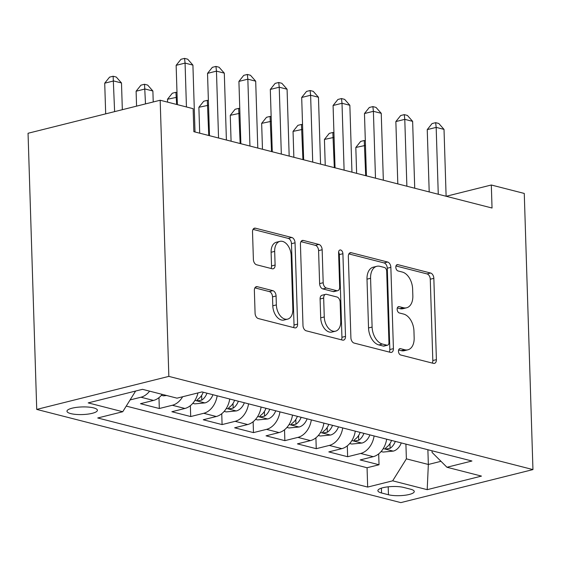 <?xml version="1.0" encoding="UTF-8"?>
<svg xmlns="http://www.w3.org/2000/svg" width="561" height="561" viewBox="0 0 561 561"><rect width="100%" height="100%" fill="white"/><g stroke="black" fill="none" stroke-linecap="round" stroke-linejoin="round"><path stroke-width="0.84" d="M398.464 351.284A3.268 2.069 76 0 0 400.715 355.001L433.45 363.381A4.67 2.959 76 0 0 434.445 363.388A4.67 2.959 76 0 0 436.395 359.65L433.835 278.333A4.67 2.959 76 0 0 430.617 273.032L397.882 264.652A3.268 2.069 76 0 0 397.188 264.638A3.268 2.069 76 0 0 395.821 267.26A3.268 2.069 76 0 0 398.079 270.97L402.314 272.057A14.944 9.46 76 0 1 412.63 289.034L412.84 295.815A14.944 9.46 76 0 1 406.606 307.786A14.944 9.46 76 0 1 403.436 307.744L399.201 306.664A3.268 2.069 76 0 0 398.506 306.657A3.268 2.069 76 0 0 397.139 309.272A3.268 2.069 76 0 0 399.397 312.989L403.632 314.069A14.944 9.46 76 0 1 413.948 331.053L414.158 337.827A14.944 9.46 76 0 1 407.924 349.798A14.944 9.46 76 0 1 404.754 349.755L400.519 348.676A3.268 2.069 76 0 0 399.825 348.669A3.268 2.069 76 0 0 398.464 351.284M70.763 413.604A15.224 3.815 178.2 0 0 87.614 414.158A15.224 3.815 178.2 0 0 97.404 410.273A15.224 3.815 178.2 0 0 93.617 407.889A15.224 3.815 178.2 0 0 76.766 407.342A15.224 3.815 178.2 0 0 66.976 411.227A15.224 3.815 178.2 0 0 70.763 413.604M257.303 286.692A4.67 2.959 76 0 0 256.314 286.685A4.67 2.959 76 0 0 254.364 290.423L255.08 313.234A4.67 2.959 76 0 0 258.298 318.543L294.658 327.848A4.67 2.959 76 0 0 295.647 327.862A4.67 2.959 76 0 0 297.596 324.118L295.044 242.808A4.67 2.959 76 0 0 291.818 237.499L255.465 228.194A4.67 2.959 76 0 0 254.47 228.18A4.67 2.959 76 0 0 252.52 231.924L253.39 259.477A4.67 2.959 76 0 0 256.615 264.785L272.169 268.768A4.67 2.959 76 0 0 273.165 268.782A4.67 2.959 76 0 0 275.107 265.037L274.68 251.37A12.489 7.91 76 0 1 279.89 241.37A12.489 7.91 76 0 1 291.166 255.592L292.849 309.125A12.489 7.91 76 0 1 287.632 319.132A12.489 7.91 76 0 1 276.363 304.904L276.082 295.984A4.67 2.959 76 0 0 272.856 290.675L257.303 286.692L255.444 287.162M532.95 469.585L524.269 193.44L491.317 185.004L492.039 208.019L193.854 131.688L193.131 108.673L160.173 100.237L168.847 376.382L532.95 469.585L400.827 502.614L36.731 409.411L168.847 376.382M350.898 337.764A4.67 2.959 76 0 0 354.117 343.073L390.477 352.378A4.67 2.959 76 0 0 391.466 352.385A4.67 2.959 76 0 0 393.415 348.647L390.856 267.331A4.67 2.959 76 0 0 387.637 262.029L351.277 252.723A4.67 2.959 76 0 0 350.288 252.709A4.67 2.959 76 0 0 348.339 256.447L350.898 337.764M342.568 340.113L306.208 330.808A4.67 2.959 76 0 1 302.989 325.499L300.43 244.182A4.67 2.959 76 0 1 302.379 240.445A4.67 2.959 76 0 1 303.368 240.459L318.929 244.442A4.67 2.959 76 0 1 322.154 249.743L323.192 282.723A4.67 2.959 76 0 0 326.411 288.031L336.733 290.675A4.67 2.959 76 0 0 337.722 290.682A4.67 2.959 76 0 0 339.671 286.944L338.592 252.611A3.268 2.069 76 0 1 339.959 249.989A3.268 2.069 76 0 1 342.904 253.712L345.506 336.383A4.67 2.959 76 0 1 343.556 340.127A4.67 2.959 76 0 1 342.568 340.113M149.605 391.15A19.025 13.927 104.4 0 1 140.958 397.223L153.511 400.435L140.481 403.696L159.31 408.513L158.973 397.637M182.627 396.76A19.025 13.927 104.4 0 1 172.346 405.259L184.899 408.471L171.869 411.732L190.698 416.55L190.361 405.673M217.163 395.793A19.025 13.927 104.4 0 1 203.734 413.289L216.287 416.507L203.257 419.761L222.086 424.586L221.749 413.709M248.551 403.829A19.025 13.927 104.4 0 1 235.122 421.325L247.674 424.537L234.645 427.798L253.474 432.615L253.137 421.746M279.939 411.865A19.025 13.927 104.4 0 1 266.51 429.361L279.062 432.573L266.033 435.834L284.862 440.651L284.525 429.775M311.327 419.901A19.025 13.927 104.4 0 1 297.898 437.398L310.45 440.609L297.421 443.87L316.25 448.688L315.913 437.811M342.715 427.931A19.025 13.927 104.4 0 1 329.286 445.427L341.838 448.646L328.809 451.9L347.638 456.724L360.674 453.463A19.025 13.927 -75.6 0 0 374.103 435.967M347.301 445.848L347.638 456.724M410.596 489.213L403.689 487.446A14.747 3.696 178.2 0 0 387.363 486.913A14.747 3.696 178.2 0 0 377.883 490.672A14.747 3.696 178.2 0 0 381.55 492.979L388.457 494.746A14.747 3.696 178.2 0 0 404.776 495.279A14.747 3.696 178.2 0 0 414.263 491.513A14.747 3.696 178.2 0 0 410.596 489.213M135.636 391.038L122.733 411.732L97.733 417.98L367.672 487.074L392.672 480.826L406.374 458.849L405.912 444.109M122.733 411.732L88.203 402.889L142.48 389.327L177.01 398.163L202.002 391.915L471.941 461.009L446.949 467.257L481.471 476.1L427.194 489.669L392.672 480.826M126.239 406.101L367.062 467.748L379.026 464.76L360.197 459.936L373.226 456.675A19.025 13.927 -75.6 0 0 386.662 439.179M329.286 445.427L316.25 448.688M297.898 437.398L284.862 440.651M266.51 429.361L253.474 432.615M235.122 421.325L222.086 424.586M203.734 413.289L190.698 416.55M172.346 405.259L159.31 408.513M140.958 397.223L130.082 399.937M406.374 458.849L428.345 464.473L440.988 461.31M427.882 449.733L428.345 464.473L427.194 489.669M432.033 450.799L432.082 452.418L446.949 467.257M160.173 100.237L28.05 133.266L36.731 409.411M491.317 185.004L446.198 196.28M378.689 453.884L379.026 464.76M367.062 467.748L367.672 487.074M341.838 448.646A19.025 13.927 -75.6 0 0 355.274 431.15M310.45 440.609A19.025 13.927 -75.6 0 0 323.886 423.113M279.062 432.573A19.025 13.927 -75.6 0 0 292.498 415.077M247.674 424.537A19.025 13.927 -75.6 0 0 261.11 407.041M216.287 416.507A19.025 13.927 -75.6 0 0 229.722 399.011M184.899 408.471A19.025 13.927 -75.6 0 0 197.963 392.924M153.511 400.435A19.025 13.927 -75.6 0 0 162.164 394.362M398.626 349.994L401.185 350.653A14.944 9.46 76 0 0 404.355 350.688L407.924 349.798M406.606 307.786L403.036 308.676A14.944 9.46 76 0 1 399.867 308.641L397.3 307.982M432.3 363.079A4.67 2.959 76 0 0 432.819 360.541L430.266 279.224A4.67 2.959 76 0 0 427.04 273.922L395.982 265.97M389.32 352.084A4.67 2.959 76 0 0 389.839 349.538L387.286 268.228A4.67 2.959 76 0 0 384.061 262.92L348.865 253.909M386.887 345.183A3.268 2.069 76 0 0 387.581 345.19A3.268 2.069 76 0 0 388.941 342.575L386.697 271.194A3.268 2.069 76 0 0 384.446 267.485L379.979 266.342A14.944 9.46 76 0 0 376.81 266.3A14.944 9.46 76 0 0 370.576 278.27L372.104 327.063A14.944 9.46 76 0 0 382.42 344.04L386.887 345.183L383.317 346.074A3.268 2.069 76 0 0 384.012 346.088L387.581 345.19M376.81 266.3L373.24 267.197A14.944 9.46 76 0 0 366.999 279.168L370.576 278.27M383.317 346.074L378.85 344.931A14.944 9.46 76 0 1 368.535 327.954L366.999 279.168M300.955 241.644L315.359 245.332L318.929 244.442M337.722 290.682L334.153 291.573A4.67 2.959 76 0 1 333.164 291.566L322.841 288.922A4.67 2.959 76 0 1 319.616 283.614L318.585 250.641A4.67 2.959 76 0 0 315.359 245.332M341.411 339.819A4.67 2.959 76 0 0 341.937 337.28L339.335 254.61A3.268 2.069 76 0 0 338.599 252.155M324.265 316.944A12.489 7.91 76 0 0 335.534 331.172A12.489 7.91 76 0 0 340.744 321.165L340.155 302.302A4.67 2.959 76 0 0 336.93 296.993L326.614 294.357A4.67 2.959 76 0 0 325.618 294.343A4.67 2.959 76 0 0 323.669 298.08L324.265 316.944L320.696 317.835A12.489 7.91 76 0 0 331.965 332.063L335.534 331.172M325.618 294.343L322.049 295.233A4.67 2.959 76 0 0 320.1 298.978L323.669 298.08M320.696 317.835L320.1 298.978M287.632 319.132L284.062 320.022A12.489 7.91 76 0 1 272.793 305.801L272.513 296.874A4.67 2.959 76 0 0 269.287 291.573L254.883 287.884M279.89 241.37L276.321 242.261A12.489 7.91 76 0 0 271.11 252.268L274.68 251.37M271.012 268.474A4.67 2.959 76 0 0 271.538 265.935L271.11 252.268M293.501 327.554A4.67 2.959 76 0 0 294.027 325.015L291.468 243.698A4.67 2.959 76 0 0 288.249 238.39L253.046 229.379M381.101 451.549L383.135 452.068L393.415 451.086A12.601 9.228 -75.6 0 0 401.269 442.924M365.463 145.411L355.821 147.459L356.635 173.356M391.536 440.427A12.601 9.228 104.4 0 1 386.347 447.362L385.393 448.393L386.312 448.961L390.112 448.323A12.601 9.228 -75.6 0 0 395.302 441.395M355.821 147.459L360.667 141.414L364.236 140.516L365.709 175.677M364.236 140.516L365.323 140.797M438.267 194.253L436.17 127.375L444.017 129.388L446.114 196.259M429.2 191.932L427.244 129.612L436.17 127.375L435.659 122.67L438.793 123.469L444.017 129.388M427.244 129.612L432.082 123.56L435.659 122.67M349.713 443.513L351.747 444.039L362.027 443.05A12.601 9.228 -75.6 0 0 369.881 434.887M334.075 137.382L324.433 139.43L325.247 165.32M360.148 432.398A12.601 9.228 104.4 0 1 354.959 439.326L354.005 440.364L354.924 440.925L358.724 440.287A12.601 9.228 -75.6 0 0 363.914 433.358M324.433 139.43L329.279 133.378L332.848 132.487L334.321 167.641M332.848 132.487L333.935 132.761M318.325 435.483L320.359 436.002L330.639 435.02A12.601 9.228 -75.6 0 0 338.493 426.851M302.688 129.346L293.045 131.393L293.859 157.29M328.76 424.361A12.601 9.228 104.4 0 1 323.571 431.29L322.617 432.328L323.536 432.889L327.336 432.258A12.601 9.228 -75.6 0 0 332.526 425.322M293.045 131.393L297.891 125.341L301.46 124.451L302.933 159.612M301.46 124.451L302.547 124.724M286.937 427.447L288.971 427.966L299.251 426.984A12.601 9.228 -75.6 0 0 307.105 418.815M271.3 121.309L261.657 123.357L262.471 149.254M297.372 416.325A12.601 9.228 104.4 0 1 292.183 423.253L291.229 424.291L292.148 424.852L295.949 424.221A12.601 9.228 -75.6 0 0 301.138 417.293M261.657 123.357L266.503 117.305L270.072 116.415L271.545 151.575M270.072 116.415L271.159 116.695M255.55 419.411L257.583 419.93L267.863 418.948A12.601 9.228 -75.6 0 0 275.717 410.778M239.912 113.273L230.269 115.321L231.083 141.218M265.984 408.289A12.601 9.228 104.4 0 1 260.795 415.224L259.841 416.255L260.76 416.823L264.561 416.185A12.601 9.228 -75.6 0 0 269.75 409.257M230.269 115.321L235.115 109.276L238.684 108.378L240.157 143.539M238.684 108.378L239.771 108.659M406.879 186.217L404.783 119.346L412.63 121.351L414.726 188.23M397.812 183.896L395.856 121.576L404.783 119.346L404.271 114.633L407.405 115.433L412.63 121.351M395.856 121.576L400.694 115.524L404.271 114.633M375.491 178.181L373.395 111.309L381.242 113.315L383.338 180.193M366.424 175.859L364.468 113.539L373.395 111.309L372.883 106.597L376.017 107.403L381.242 113.315M364.468 113.539L369.306 107.488L372.883 106.597M344.103 170.151L342.007 103.273L349.854 105.279L351.95 172.157M335.036 167.83L333.08 105.503L342.007 103.273L341.495 98.561L344.629 99.367L349.854 105.279M333.08 105.503L337.918 99.458L341.495 98.561M312.715 162.115L310.619 95.237L318.466 97.249L320.562 164.121M303.648 159.794L301.692 97.474L310.619 95.237L310.107 90.531L313.241 91.331L318.466 97.249M301.692 97.474L306.53 91.422L310.107 90.531M224.162 411.374L226.195 411.9L236.476 410.911A12.601 9.228 -75.6 0 0 244.33 402.749M208.524 105.244L198.882 107.291L199.695 133.181M234.596 400.259A12.601 9.228 104.4 0 1 229.407 407.188L228.453 408.226L229.372 408.787L233.173 408.149A12.601 9.228 -75.6 0 0 238.362 401.22M198.882 107.291L203.727 101.239L207.297 100.349L208.769 135.503M207.297 100.349L208.383 100.622M281.327 154.079L279.231 87.207L287.078 89.213L289.174 156.091M272.26 151.758L270.304 89.437L279.231 87.207L278.719 82.495L281.853 83.294L287.078 89.213M270.304 89.437L275.142 83.386L278.719 82.495M192.774 403.345L194.807 403.864L205.088 402.882A12.601 9.228 -75.6 0 0 212.942 394.713M177.136 97.207L167.494 99.255L167.585 102.137M203.208 392.223A12.601 9.228 104.4 0 1 198.019 399.152L197.065 400.189L197.984 400.75L201.785 400.119A12.601 9.228 -75.6 0 0 206.974 393.184M167.494 99.255L172.339 93.203L175.909 92.313L176.659 104.458M175.909 92.313L176.996 92.586M249.94 146.042L247.843 79.171L255.69 81.177L257.787 148.055M240.872 143.721L238.916 81.401L247.843 79.171L247.331 74.459L250.465 75.265L255.69 81.177M238.916 81.401L243.755 75.349L247.331 74.459M161.386 395.309L163.419 395.828L166.68 395.519M153.23 101.976L152.88 90.994L145.033 88.989L136.106 91.219L136.575 106.141M136.106 91.219L140.951 85.167L144.521 84.276L145.502 103.904M144.521 84.276L147.662 85.083L152.88 90.994M218.552 138.013L216.455 71.135L224.302 73.14L226.399 140.019M209.484 135.692L207.528 73.365L216.455 71.135L215.943 66.422L219.078 67.229L224.302 73.14M207.528 73.365L212.367 67.32L215.943 66.422M122.333 109.697L121.492 82.965L113.645 80.952L104.718 83.182L105.685 113.862M104.718 83.182L109.563 77.138L113.133 76.24L114.612 111.632M113.133 76.24L116.274 77.046L121.492 82.965M186.441 106.962L185.067 63.098L192.914 65.111L195.011 131.982M177.374 104.641L176.14 65.328L185.067 63.098L184.555 58.386L187.69 59.193L192.914 65.111M176.14 65.328L180.979 59.284L184.555 58.386M360.674 453.463L373.226 456.675M388.205 486.815L388.457 494.746M381.396 488.147L381.55 492.979M401.185 350.653L404.754 349.755M397.896 306.986L399.201 306.664M399.867 308.641L403.436 307.744M396.578 264.974L397.882 264.652M427.04 273.922L430.617 273.032M430.266 279.224L433.835 278.333M432.819 360.541L436.395 359.65M399.222 348.998L400.519 348.676M349.419 253.186L351.277 252.723M384.061 262.92L387.637 262.029M387.286 268.228L390.856 267.331M389.839 349.538L393.415 348.647M368.535 327.954L372.104 327.063M378.85 344.931L382.42 344.04M301.509 240.921L303.368 240.459M318.585 250.641L322.154 249.743M319.616 283.614L323.192 282.723M322.841 288.922L326.411 288.031M333.164 291.566L336.733 290.675M339.335 254.61L342.904 253.712M341.937 337.28L345.506 336.383M269.287 291.573L272.856 290.675M272.513 296.874L276.082 295.984M272.793 305.801L276.363 304.904M271.538 265.935L275.107 265.037M253.607 228.657L255.465 228.194M288.249 238.39L291.818 237.499M291.468 243.698L295.044 242.808M294.027 325.015L297.596 324.118M383.268 448.583L393.156 451.114M389.965 443.59L390.112 448.323M351.88 440.546L361.768 443.078M358.577 435.553L358.724 440.287M320.492 432.51L330.38 435.041M327.189 427.524L327.336 432.258M289.104 424.481L298.992 427.012M295.801 419.488L295.949 424.221M257.716 416.444L267.604 418.976M264.413 411.451L264.561 416.185M226.328 408.408L236.216 410.94M233.025 403.415L233.173 408.149M194.94 400.372L204.835 402.903M201.637 395.386L201.785 400.119"/></g></svg>
